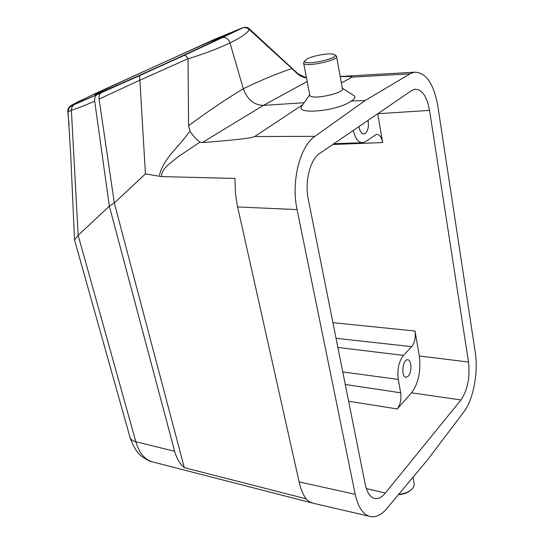 <?xml version="1.0" encoding="UTF-8"?>
<svg xmlns="http://www.w3.org/2000/svg" width="544" height="544" viewBox="0 0 544 544"><rect width="100%" height="100%" fill="white"/><g stroke="black" fill="none" stroke-linecap="round" stroke-linejoin="round"><path stroke-width="0.82" d="M184.137 55.4L242.005 28.036L214.866 39.182L98.974 91.861C81.416 100.096 72.25 104.591 71.475 105.352L97.26 94.561L184.26 55.359L139.536 75.67L139.883 80.179L99.103 99.076L114.308 202.98L109.344 206.149L174.644 451.316C176.555 458.3 179.772 463.746 184.3 467.663L114.308 202.98L145.432 173.903L161.412 176.582L234.954 178.439L235.416 192.943L237.191 205.02L299.125 481.909L355.191 494.292C358.224 507.797 363.501 515.27 371.028 516.691C376.428 517.33 381.732 514.57 386.934 508.416L427.985 459.292L463.876 411.835C473.334 399.69 478.475 372.3 475.266 352.41L437.832 106.128C433.738 83.504 425.911 72.196 414.358 72.202L410.033 73.828L352.077 77.119C353.083 76.527 349.132 76.378 340.218 76.663M210.032 43.024C176.025 59.174 94.289 95.805 95.023 94.615C89.196 95.962 220.701 36.196 224.461 35.782L210.032 43.024M397.236 408.966L411.522 392.822C418.499 383.262 421.104 370.981 419.322 355.98L415.031 331.017C415.8 337.532 414.684 342.74 411.686 346.65L403.464 355.382C398.813 361.454 397.086 369.464 398.283 379.413L400.697 392.809C401.499 399.33 400.35 404.716 397.236 408.966L348.616 401.22M408.238 376.169L406.069 377.291C400.826 377.509 402.465 359.149 407.626 359.768C411.658 359.502 412.128 372.32 408.238 376.169M184.3 467.663L306.245 498.834C303.212 495.054 300.832 489.41 299.125 481.909M307.17 81.498L263.418 105.386L304.15 102.721M341.374 83.028L352.077 77.119M159.446 175.229C163.615 158.039 179.663 146.214 188.618 132.661L190.196 131.655L188.571 125.705C207.835 111.432 226.086 99.11 243.318 88.754C247.241 99.464 253.939 105.012 263.418 105.386L202.246 142.582C234.396 140.141 251.886 138.122 254.714 136.524L302.498 104.876L301.281 106.794C297.282 115.192 339.354 110.493 351.159 101.014L365.167 100.524L410.033 73.828M351.159 101.014C355.103 98.722 355.973 96.893 353.763 95.526L342.312 88.182M365.167 100.524L314.956 136.333C299.873 146.207 290.958 181.71 297.078 209.603L355.191 494.292M302.926 104.455L302.498 104.876M359.013 126.541C359.795 131.383 361.454 133.844 363.977 133.933L365.289 133.409C368.098 130.682 368.995 126.344 367.982 120.408M377.713 113.757L382.663 142.576C381.528 137.04 379.467 134.286 376.489 134.327L365.561 141.624L363.004 142.684C358.489 142.8 355.259 138.72 353.314 130.438M94.69 101.184C94.384 98.185 95.118 96.043 96.914 94.751L73.773 104.808L71.883 107.236L71.373 110.296C75.97 108.916 83.742 105.883 94.69 101.184L109.344 206.149L78.166 235.334L71.373 110.296L68.075 111.765M366.309 488.532L385.268 493.102C381.902 497.175 378.481 498.977 375.013 498.508C370.328 497.515 367.064 492.803 365.221 484.364L308.271 199.192C304.504 181.614 310.155 159.426 319.716 153.408L411.597 90.59L414.657 89.27C421.913 89.039 426.87 96.077 429.536 110.384L377.869 113.716M385.268 493.102L460.986 399.935C467.629 390.041 470.138 377.414 468.513 362.046L429.536 110.384M202.246 142.582L200.008 142.086L177.711 157.046C171.503 162.676 162.037 167.375 161.412 176.582M313.745 503.39L309.414 501.786L305.483 498.658M74.542 239.938L78.166 235.334L135.85 441.769C139.298 453.438 145.18 460.231 153.503 462.142M174.644 451.316L134.674 441.456L131.845 440.069L130.24 438.09C133.538 447.297 137.598 453.574 142.433 456.933C147.2 460.027 150.314 461.618 151.783 461.706M130.22 438.049L129.948 437.063M145.432 173.903L139.883 80.179M188.571 125.705L188.047 58.684L139.89 80.199M242.005 28.036L243.671 27.554C246.044 26.955 247.901 27.356 249.254 28.764L249.261 29.6L291.931 68.524C276.78 73.63 260.576 80.369 243.318 88.754L229.996 42.901C219.463 48.022 205.496 53.346 188.102 58.881M69.054 124.501L67.816 111.697C67.694 108.8 68.911 106.685 71.475 105.352M96.914 94.751L97.26 94.561M99.103 99.076C98.777 96.111 99.491 93.99 101.259 92.704L101.612 92.514M291.931 68.524L295.868 72.379C298.826 75.439 302.362 77.309 306.496 77.976M249.261 29.6C247.391 33.143 240.972 37.577 229.996 42.901C228.385 38.78 225.876 37.006 222.469 37.577L184.266 55.359C185.314 55.264 186.572 56.372 188.047 58.684M214.866 39.182L215.56 38.984M139.618 75.616L101.279 92.691M243.671 27.554L246.609 27.846L249.118 29.458M336.586 56.692L342.353 88.393C345.896 92.868 311.651 100.341 309.869 95.492L309.74 94.853M306.857 59.099C312.97 55.495 331.371 52.482 334.39 54.618C341.095 58.065 303.389 66.314 304.66 61.125L306.857 59.099M334.58 54.747L336.484 56.107C339.959 60.044 305.354 67.612 303.668 63.288L303.552 62.737L304.66 61.336M410.972 490.008C407.871 492.782 403.696 494.326 398.453 494.632M413.005 477.217L414.27 484.289L413.923 486.207L412.848 488.111C409.822 491.667 405.11 493.734 398.725 494.299M190.196 131.655C193.895 136.775 197.166 140.25 200.008 142.086M254.714 136.524L314.956 136.333M297.078 209.603L237.606 206.951M68.054 111.5C69.285 106.366 69.074 107.528 73.766 104.815L74.882 104.142M222.088 37.72L243.243 27.635M419.322 355.98L468.513 362.046M382.663 142.576L332.758 144.493M332.935 322.674L415.031 331.017M460.986 399.935L411.522 392.822M411.686 346.65L336.049 338.3M337.885 347.46L403.464 355.382M398.283 379.413L342.768 371.94M345.277 384.486L400.697 392.809M340.184 76.48L414.276 72.209M369.22 516.27L314.187 503.472M153.483 462.135L311.984 502.942M74.46 239.673L130.24 438.09M74.514 239.489L70.74 155.441L68.048 111.5M249.41 28.914L298.126 73.902M362.046 142.718L333.887 143.718M373.966 498.25L374.721 498.433M309.733 94.799L301.281 106.794M304.66 61.125L303.552 62.737M303.668 63.288L309.869 95.492M298.132 73.916L306.483 77.908M363.521 133.94L363.977 133.933"/></g></svg>
